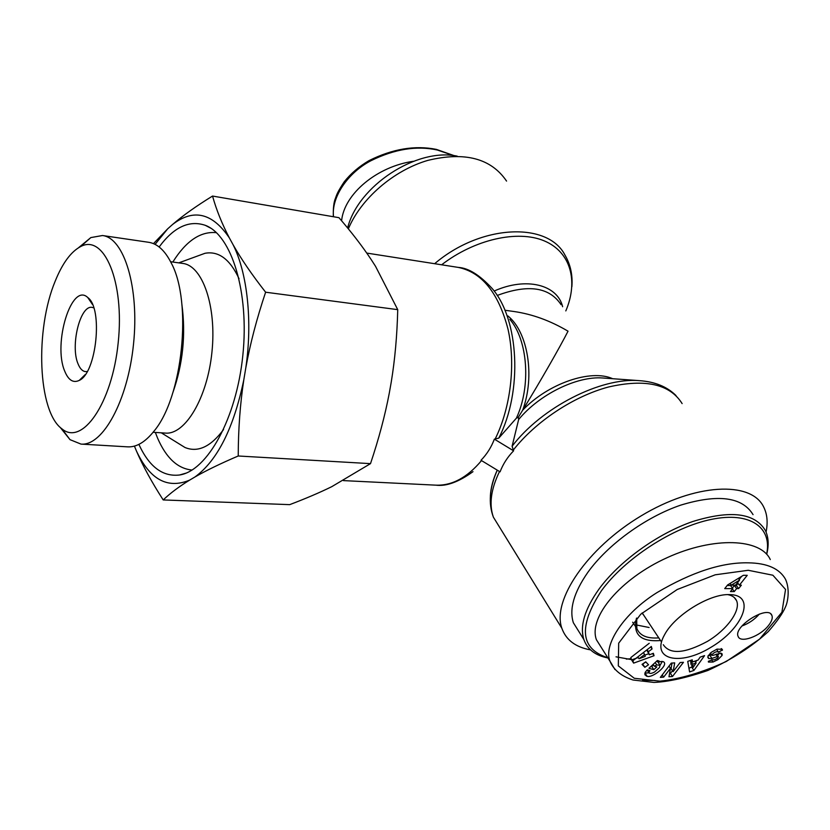 <?xml version="1.0" encoding="UTF-8"?>
<svg xmlns="http://www.w3.org/2000/svg" width="830" height="830" viewBox="0 0 830 830"><rect width="100%" height="100%" fill="white"/><g stroke="black" fill="none" stroke-linecap="round" stroke-linejoin="round"><path stroke-width="1.25" d="M607.768 657.702C580.284 648.967 578.147 626.692 601.356 590.867C624.814 558.476 673.089 527.071 711.59 519.341C750.216 511.415 772.45 527.392 766.619 554.191M631.184 658.688L626.328 659.103M766.702 554.274C769.026 545.03 768.559 537.062 765.291 530.36C754.657 512.847 730.483 509.9 692.749 521.52C657.287 533.763 619.035 561.505 598.824 589.321C584.662 609.365 579.672 626.1 583.853 639.515C587.381 649.371 595.411 655.534 607.944 657.972M579.63 632.761L573.364 622.739C569.079 609.21 573.883 592.444 587.796 572.42C607.664 544.656 645.47 517.142 680.662 505.148C718.126 493.788 742.259 496.952 753.049 514.642M636.06 624.897L649.091 627.501M643.686 615.134L642.036 613.059M738.627 588.595L736.646 588.595L734.28 591.562L730.442 591.572L732.807 588.605L724.725 588.615L727.63 584.942L743.389 575.294L747.239 575.315L739.385 585.171L741.356 585.171L738.627 588.595L736.355 585.513L734.374 585.513L732.382 588.024M645.761 661.832L648.51 664.768L644.837 667.299L642.067 664.384L645.761 661.832M722.411 649.952L718.303 652.328L718.261 651.758C716.228 651.374 714.049 652.422 711.715 654.891L712.7 655.441L720.793 653.106L722.11 653.874L722.11 655.41L717.981 659.601L713.043 662.029L708.426 662.07L708.353 661.313L712.669 659.684C713.976 660.182 715.782 659.435 718.106 657.443L718.417 656.613L717.4 656.499L711.953 658.408L708.664 658.574L707.907 656.177L711.331 652.287L717.068 649.112L722.287 649.371L722.411 649.952L721.519 648.676M653.345 653.293L654.061 655.721L633.643 663.118L632.875 660.742L651.322 646.456L652.058 648.956L648.406 651.706L649.34 654.818L653.345 653.293M700.136 657.132L704.556 655.617L693.932 670.422L689.595 671.916L687.738 661.365L692.251 659.829L692.5 661.966L698.165 660.026L700.136 657.132M674.697 662.88L673.12 671.646L680.154 662.527L683.453 662.319L672.476 676.502L668.98 676.751L670.474 668.275L663.658 677.135L660.338 677.373L671.294 663.108L674.697 662.88M653.843 669.675L648.925 668.295L657.36 660.524L659.165 661.043L658.055 662.33C661.645 661.033 663.782 661.209 664.477 662.869C666.345 667.092 652.058 678.131 647.11 676.315L644.91 674.78L645.19 672.362L647.234 669.862L649.911 670.599L648.925 672.632C649.631 673.846 651.509 673.638 654.559 672.02L659.414 667.6L660.078 665.328L656.738 664.903L654.351 666.231L656.821 666.926L653.843 669.675L651.789 666.532L653.511 664.944M728.906 594.591C708.955 594.01 674.614 615.466 664.56 634.753C650.284 659.829 679.729 666.604 710.968 647.296C742.549 628.818 756.151 596.148 731.199 594.664L728.906 594.591M768.3 625.768C759.917 636.423 740.433 643.426 738.171 636.486C732.849 626.66 768.082 604.593 771.869 615.383C772.917 618.06 771.724 621.514 768.3 625.768M770.282 559.565C760.705 538.442 713.935 536.294 667.279 557.604C620.508 578.655 588.159 617.292 596.407 639.723L602.227 648.936M616.016 656.821L631.485 659.611M741.958 625.996C748.816 623.465 754.626 619.481 759.377 614.044M732.807 588.605L730.535 585.503L727.184 585.503M738.057 583.365L736.355 585.513M741.647 576.352L739.125 579.527M739.561 580.108L731.282 585.16L735.536 585.16L739.561 580.108L738.306 578.406M730.037 583.469L731.282 585.16M734.374 585.513L736.646 588.595M732.444 589.051L734.28 591.562M737.528 582.66L739.385 585.171M636.672 618.06L636.869 628.559C639.847 635.635 647.141 638.747 658.771 637.876M660.524 640.521C640.729 642.078 632.709 634.66 636.475 618.246M727.713 594.612C732.174 595.452 735.121 597.465 736.552 600.64C741.034 610.507 727.08 629.659 707.461 641.362C684.792 653.584 670.069 654.704 663.295 644.713M651.062 666.324L651.789 666.532M654.351 666.231L653.148 664.405M656.738 664.903L655.181 662.527M656.426 661.375L657.599 661.624M646.373 676.108L644.827 673.732M644.931 673.13L649.008 672.808M658.055 662.33L657.059 660.804M660.068 665.297L662.34 661.479M673.12 671.646L671.065 668.534L672.03 663.056M663.658 677.135L662.216 674.935M670.474 668.275L669.011 666.075M669.561 673.462L670.422 673.4L672.508 670.702M672.476 676.502L670.422 673.4M696.142 662.983L692.749 664.156L690.653 661.074L691.037 664.342L693.123 667.413L696.142 662.983L694.886 661.147M692.749 664.156L693.123 667.413M691.66 660.732L690.653 661.074M692.5 661.966L691.276 660.161M688.973 668.347L692.479 666.48M693.932 670.422L691.857 667.362M695.571 662.153L696.754 660.504M639.038 658.75L645.232 656.395L644.661 654.528L639.038 658.75L637.834 656.904M644.661 654.528L643.395 652.598M654.061 655.721L652.639 653.563M649.34 654.818L646.767 649.994M648.406 651.706L647.11 649.724M652.058 648.956L650.72 646.923M649.226 643.281L630.821 657.547L631.589 659.933L638.239 657.526M633.643 663.118L631.589 659.933M644.848 655.14L648.645 653.76M722.411 650.284L721.218 648.583M708.664 658.574L707.803 657.329M708.115 655.752L711.331 654.839M713.043 662.029L711.466 659.757M717.981 659.601L717.099 658.335M717.556 655.368L719.641 653.148M642.638 663.99L645.896 661.987M644.837 667.299L642.783 664.135M494.358 439.143C491.35 447.152 486.899 454.197 481.016 460.276L500.065 471.855C503.063 464.012 507.576 456.998 513.604 450.815L494.358 439.143L498.757 438.136L516.395 418.154L518.366 417.22L518.646 419.524L512.1 446.229L513.604 450.815M504.889 310.244L514.071 311.52C532.383 314.176 550.363 320.733 568.031 331.191C559.939 347.158 540.123 381.748 522.651 410.238L518.366 417.22M506.559 181.085C491.09 158.333 464.831 151.434 427.803 160.398C393.513 170.42 360.925 198.733 348.341 228.873M766.069 532.061C768.041 522.392 767.221 513.988 763.61 506.871C751.026 480.705 694.99 483.278 641.051 515.918C586.986 548.246 551.826 600.547 561.848 628.248C566.039 639.982 575.595 647.192 590.524 649.88M347.625 227.991C357.855 186.096 416.515 147.512 457.216 156.144M341.597 220.78C344.191 193.888 377.079 166.405 413.465 161.279M192.072 470.039C177.734 468.67 166.249 458.056 157.617 438.209L155.335 432.43M172.827 262.041C186.076 240.887 200.611 231.103 216.443 232.67M159.142 246.987C173.802 227.088 189.199 219.877 205.321 225.335C231.56 235.035 249.467 292.253 242.827 355.448C236.426 418.662 207.23 470.932 179.581 474.988C162.732 476.991 149.161 466.792 138.88 444.382M197.654 255.972L205.02 253.285C218.684 250.805 230.024 259.292 239.05 278.735M223.571 429.535C210.747 446.779 197.893 452.765 184.997 447.505L178.481 443.479M153.094 432.285L165.315 433.084C185.069 435.065 207.324 398.151 211.93 352.231C216.796 306.332 202.541 265.59 182.797 263.432L170.596 261.73M87.223 371.508L85.511 371.622C82.481 371.249 80.012 368.696 78.093 363.965C70.104 345.975 80.168 304.776 92.13 307.39L93.759 307.847M64.709 371.124C68.392 380.202 73.248 383.284 79.265 380.389C96.539 373.106 103.221 308.283 87.804 297.565C71.608 281.785 52.736 343.599 64.709 371.124M55.268 280.997C62.509 263.141 70.975 251.666 80.666 246.552C104.041 233.738 124.697 281.671 118.202 342.614C112.133 403.608 82.139 446.208 61.887 428.809C37.755 411.514 34.86 329.562 55.268 280.997M243.813 379.798C240.14 403.94 238.283 429.338 238.231 455.992C220.676 463.493 206.255 470.486 194.977 476.96C217.419 460.557 233.697 428.166 243.813 379.798L245.773 368.032C252.694 321.625 247.371 273.029 233.137 244.819C241.188 259.033 252.019 274.834 265.621 292.212C256.75 318.647 250.131 343.921 245.773 368.032M212.542 196.056C216.412 209.949 222.025 223.903 229.36 237.919C212.428 212.833 193.494 208.351 172.578 224.474C182.963 215.53 196.285 206.058 212.542 196.056L338.941 217.678C351.609 232.307 362.399 246.334 371.311 259.759L375.544 266.326L397.736 309.652L265.621 292.212M189.645 480.114C179.114 486.567 170.295 493.176 163.199 499.94C151.766 482.189 142.822 465.827 136.39 450.877C149.774 479.564 167.525 489.306 189.645 480.114L194.977 476.96M153.477 243.636L167.66 228.852L155.075 244.373M136.39 450.877L134.419 446.104M229.36 237.919L233.137 244.819M167.66 228.852L172.578 224.474M163.199 499.94L289.712 504.64C305.627 498.602 319.643 492.615 331.751 486.681L370.502 463.638C378.739 439.091 385.006 415.602 389.28 393.15L391.231 382.163C394.935 359.639 397.103 335.465 397.736 309.652M60.134 427.305L70.011 439.661L80.987 444.092C102.63 446.281 127.799 400.9 133.506 344.201C139.482 287.533 124.106 237.878 102.484 235.523L90.833 237.588L78.57 247.703M102.484 235.523L148.715 242.298C157.41 243.657 164.9 250.515 171.177 262.871C192.57 301.819 182.683 397.726 153.809 431.382C145.146 442.172 136.421 447.329 127.633 446.851L80.987 444.092M370.502 463.638L238.231 455.992M181.905 304.589C185.92 334.656 182.911 363.986 172.868 392.611M610.009 661.261C613.702 669.997 621.38 676.243 633.041 680.009L653.957 682.436C668.368 681.824 686.337 677.84 707.845 670.484C731.873 659.487 752.022 646.529 768.269 631.609C777.108 621.431 782.835 613.225 785.439 606.989C787.753 602.331 790.119 589.497 785.564 579.371C779.557 568.581 767.096 563.072 748.193 562.833C722.059 562.242 691.722 572.129 657.194 592.485C623.641 613.287 603.088 645.138 609.977 661.157L614.957 669.53M642.534 680.32L654.932 680.476M748.245 570.283L772.886 575.221L785.543 589.445L781.912 612.25L759.606 639.11L726.333 661.448C702.647 672.352 680.527 678.93 659.975 681.16L634.265 678.266L618.319 665.899L618.682 643.177L640.781 614.179L677.197 589.518L715.201 574.806L748.245 570.283M648.884 672.456L647.213 669.883M647.11 676.315L645.076 673.172M711.953 658.408L709.847 655.358M717.4 656.499L715.885 654.331M722.11 655.41L720.482 653.086M711.715 654.891L710.428 653.034M481.525 460.577C467.207 477.624 451.966 485.809 435.792 485.156L343.454 480.612M366.767 253.077L458.274 267.405C481.908 272.281 498.488 292.886 508.022 329.23C515.876 364.152 510.73 407.717 495.074 439.195M507.887 315.95C527.89 331.803 535.246 376.312 522.651 410.238C547.966 383.502 590.867 368.79 612.665 378.708M509.848 319.353C527.901 340.165 531.21 386.344 516.395 418.154M458.274 267.405C468.4 267.986 479.626 274.948 491.941 288.28C519.082 318.886 522.921 391.636 498.757 438.136M561.08 304.683C549.356 287.056 528.056 283.985 497.18 295.47M494.12 291.06C526.22 276.66 557.438 284.659 562.636 306.726M565.811 310.918C578.552 281.131 570.76 251.915 544.148 240.835C517.64 229.692 474.584 239.341 441.622 264.801M434.63 263.712C480.902 224.162 548.018 221.527 565.043 255.215C570.49 264.531 572.773 275.031 571.88 286.724M518.646 419.524C539.303 394.406 576.975 375.917 602.767 377.992L639.183 380.638C600.484 377.339 541.534 407.561 512.1 446.229M497.243 470.133C493.02 479.398 490.727 488.092 490.364 496.216M513.189 450.192C535.609 421.536 573.644 396.263 608.514 386.998C645.408 378.573 669.945 384.103 682.125 403.598M500.884 529.322L493.373 517.142C488.912 504.391 490.955 489.181 499.515 471.523M333.515 216.755C331.17 197.042 348.175 172.516 370.958 160.709C394.624 149.047 416.733 145.489 437.306 150.012L453.854 155.656M583.853 639.515L573.364 622.739M596.407 639.723L609.957 661.168M771.869 615.383L770.904 614.086M632.678 622.21L635.23 626.079M730.483 594.622L731.199 594.664M642.213 612.903L661.5 641.995M734.26 597.507L736.552 600.64M658.117 662.309L659.809 664.872M647.161 669.924L648.925 672.632M664.457 662.786L664 662.101M718.344 656.509L716.643 654.061M711.663 655.327L710.21 653.22M716.56 649.319L718.261 651.768M472.996 471.668C458.575 482.064 446.177 486.567 435.792 485.156M497.284 470.164C489.513 487.718 488.216 503.385 493.373 517.142L561.848 628.248M639.183 380.638C654.818 381.675 667.092 386.656 676.025 395.578M454.363 155.718L436.383 149.39C415.062 145.115 392.621 148.85 369.07 160.595C359.089 166.467 350.81 173.532 344.222 181.801C337.219 192.415 336.804 194.562 335.455 198.246C333.774 202.178 333.069 208.34 333.349 216.723M210.882 228.25L205.321 225.335M185.847 473.193L179.581 474.988M161.3 432.824L184.997 447.505M178.772 262.871L205.02 253.285M92.524 304.558L87.804 297.565M85.366 374.444L79.265 380.389M61.887 428.809L70.011 439.661M80.666 246.552L90.833 237.588"/></g></svg>
